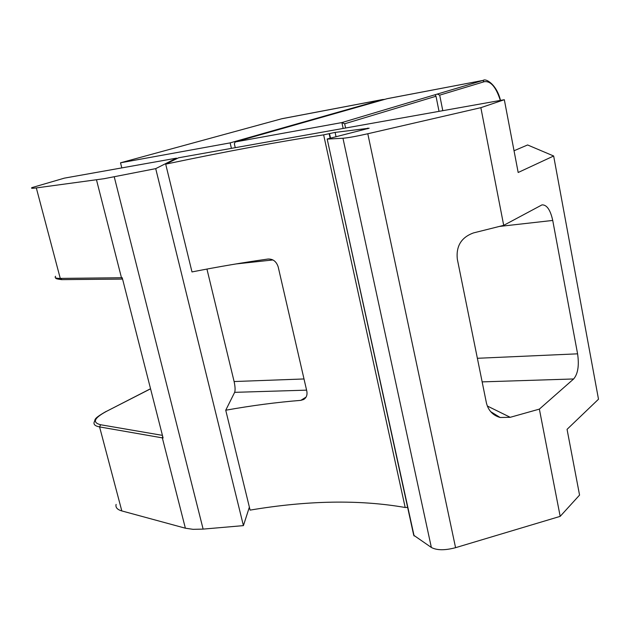 <?xml version="1.0" encoding="UTF-8"?>
<svg xmlns="http://www.w3.org/2000/svg" width="630" height="630" viewBox="0 0 630 630"><rect width="100%" height="100%" fill="white"/><g stroke="black" fill="none" stroke-linecap="round" stroke-linejoin="round"><path stroke-width="0.94" d="M206.939 269.065L234.108 381.536C235.187 386.536 235.368 390.135 234.651 392.34L225.737 410.224L250.102 510.111C307.849 500.393 359.541 499.527 405.184 507.497L407.649 507.441M504.323 99.713L480.855 107.675L503.701 225.351L541.981 204.884C546.793 204.663 550.376 209.845 552.731 220.437L577.592 353.832C579.269 365.479 577.954 373.858 573.647 378.961L539.367 409.114L560.18 516.364L579.561 495.078L567.055 429.345L598.5 399.215L553.652 155.996L518.175 172.494L504.323 99.713L178.573 157.784L165.698 164.147L191.993 271.932C218.413 266.742 243.771 262.434 268.065 259.024C273.073 258.875 276.452 261.529 278.208 266.978L306.802 391.096C307.503 394.923 306.456 397.727 303.644 399.507L300.809 400.357C276.72 402.286 251.693 405.578 225.737 410.224M560.18 516.364L455.577 547.683C444.953 550.486 436.881 550.415 431.361 547.47L413.721 535.256L327.19 139.08M165.698 164.147C226.012 151.468 278.665 141.703 323.639 134.859L405.184 507.497M330.12 138.143L329.143 133.678L323.639 134.859M329.143 133.678L335.097 132.394L369.156 128.213L327.175 139.01L414.115 535.972M480.855 107.675L367.794 133.757C356.359 136.332 348.083 137.828 342.964 138.246L327.435 139.088M539.367 409.114L510.229 417.304L500.141 417.493C492.849 415.383 488.266 410.508 486.391 402.853L457.309 259.103C455.97 246.039 461.38 237.305 473.54 232.903L503.701 225.351M514.041 150.751L527.601 144.963L553.652 155.996M235.258 147.68L234.36 143.821L235.171 141.97L386.993 98.729L483.163 80.388L387.812 98.548M439.031 111.353L436.007 96.256L435.078 94.736L341.885 122.574L235.258 141.947M500.33 100.422C496.023 87.019 490.675 80.782 484.289 81.711L482.714 80.506L435.078 94.736M437.299 94.075L439.693 95.146L442.795 110.683M436.007 96.256L344.673 123.779L341.885 122.574L343.153 128.441M155.72 168.635L104.013 178.715L36.312 187.921C32.028 188.472 30.61 188.362 32.043 187.582L64.37 178.14L176.487 158.154L155.72 168.635L243.416 525.625L249.378 507.126M114.235 176.81L203.128 529.106L193.064 529.334L185.377 528.208L121.818 510.93L99.579 426.912C95.091 426.069 93.303 424.415 94.232 421.942C95.791 419.383 92.397 419.32 106.123 411.445L105.84 411.689M384.851 99.335L382.347 99.619L230.139 142.884L231.415 148.365M230.139 142.884L120.527 162.8L121.803 167.903M120.527 162.8L281.642 118.787L382.347 99.619M176.628 158.744L176.487 158.154M282.524 118.597L281.642 118.787M116.109 504.402C115.361 507.441 117.259 509.623 121.818 510.93M203.128 529.106L243.416 525.625M150.538 388.741L106.438 411.374C94.035 418.099 92.09 422.549 100.603 424.746L162.43 435.369M55.574 276.271C54.337 277.712 55.905 278.421 60.267 278.405L122.228 277.736L163.107 438.008L99.579 426.912L100.603 424.746M234.651 392.34L306.589 390.151M306.062 397.12L300.809 400.357M304.007 378.961L234.108 381.536M235.911 263.954L272.955 259.954M336.026 136.686L335.097 132.394M367.731 128.118L367.865 128.748M431.361 547.47L342.964 138.246M367.794 133.757L455.577 547.683M487.305 406.003L510.229 417.304M573.647 378.961L482.147 381.882M577.592 353.832L477.375 358.289M499.306 226.453L552.731 220.437M330.49 138.049L329.514 133.584M344.673 123.779L345.579 128.008M386.82 98.784L235.171 141.97M484.289 81.711L439.693 95.146M122.574 279.09L61.961 279.633L60.267 278.405L36.312 187.921M106.438 411.374L150.562 388.82M122.551 279.011L121.472 277.751L96.5 179.889M185.377 528.208L162.335 437.881L162.635 436.173M500.141 417.493L490.66 411.642M500.488 100.398C496.747 84.475 485.754 78.049 483.163 80.388M282.169 118.66L382.835 99.493M61.606 279.641C56.794 279.011 54.944 278.46 56.054 277.988"/></g></svg>
